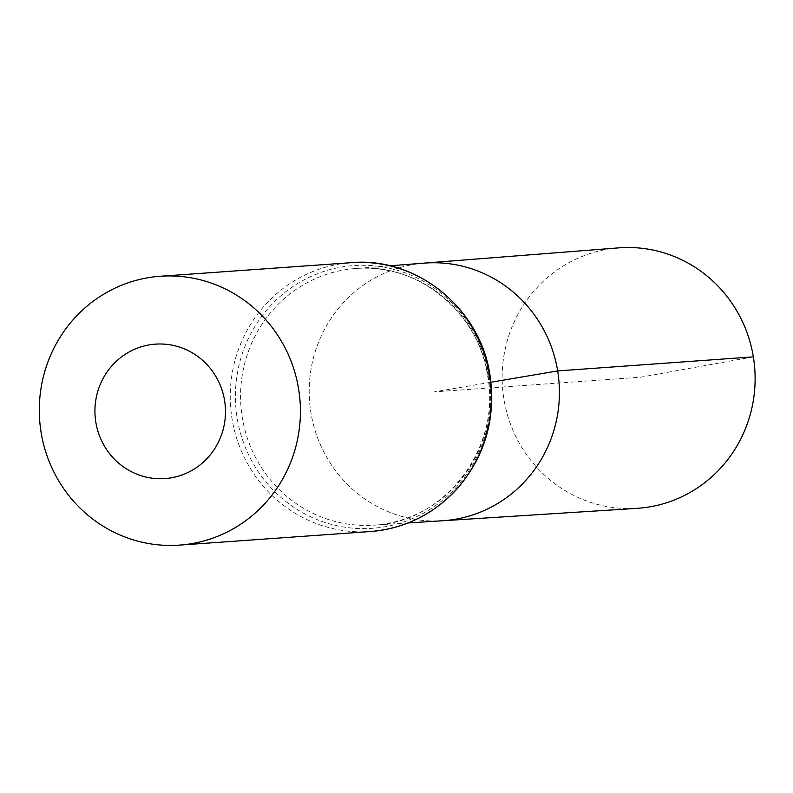 <?xml version="1.0" encoding="UTF-8"?>
<svg xmlns="http://www.w3.org/2000/svg" width="793" height="793" viewBox="0 0 793 793"><rect width="100%" height="100%" fill="white"/><g stroke="black" fill="none" stroke-linecap="round" stroke-linejoin="round"><path stroke-width="0.59" stroke-dasharray="3.96 2.97" d="M424.265 263.117A129.15 125.096 -94.1 0 0 309.528 400.752A129.15 125.096 -94.1 0 0 442.593 520.753A129.15 125.096 -94.1 0 1 309.528 400.752A129.15 125.096 -94.1 0 1 424.265 263.117M618.49 247.882A130.558 126.454 -94.1 0 0 503.932 399.236A130.558 126.454 -94.1 0 0 637.017 508.343M753.35 356.86L640.794 377.181L434.306 391.871L490.946 382.246M488.072 375.912A128.644 124.61 85.9 0 1 373.453 525.174A128.644 124.61 85.9 0 1 240.903 405.629A128.644 124.61 85.9 0 1 355.195 268.53A128.644 124.61 85.9 0 1 488.072 375.912M370.361 531.538A134.77 130.538 85.9 0 1 230.594 406.363A134.77 130.538 85.9 0 1 351.24 262.671M488.795 375.575A131.707 127.574 85.9 0 1 318.518 520.168A131.707 127.574 85.9 0 1 281.664 295.095A131.707 127.574 85.9 0 1 488.795 375.575M389.809 265.814L355.195 268.53C417.078 262.196 478.496 311.669 487.616 375.902C501.592 448.392 444.189 522.904 373.453 525.174L408.098 522.954"/><path stroke-width="1.19" d="M408.098 522.954L442.593 520.753A129.15 125.096 -94.1 0 0 557.667 370.916A129.15 125.096 -94.1 0 0 424.265 263.117L618.49 247.882A130.558 126.454 -94.1 0 1 753.35 356.86A130.558 126.454 -94.1 0 1 637.017 508.343L442.593 520.753A129.15 125.096 -94.1 0 0 557.667 370.916A129.15 125.096 -94.1 0 0 424.265 263.117L389.809 265.814M224.568 400.435A67.385 65.264 85.9 0 1 137.457 474.412A67.385 65.264 85.9 0 1 118.593 359.259A67.385 65.264 85.9 0 1 224.568 400.435M298.584 388.808A134.77 130.538 85.9 0 1 179.416 545.118A134.77 130.538 85.9 0 1 39.65 419.943A134.77 130.538 85.9 0 1 160.295 276.251A134.77 130.538 85.9 0 1 298.584 388.808M490.946 382.246L557.667 370.916L753.35 356.86M489.529 375.228A134.77 130.538 85.9 0 1 370.361 531.538C404.39 528.653 433.176 514.568 456.718 489.281C485.029 456.619 496.111 418.605 489.985 375.238C480.558 308.586 416.622 256.526 351.24 262.671A134.77 130.538 85.9 0 1 489.529 375.228M179.416 545.118L370.361 531.538M160.295 276.251L351.24 262.671"/></g></svg>
